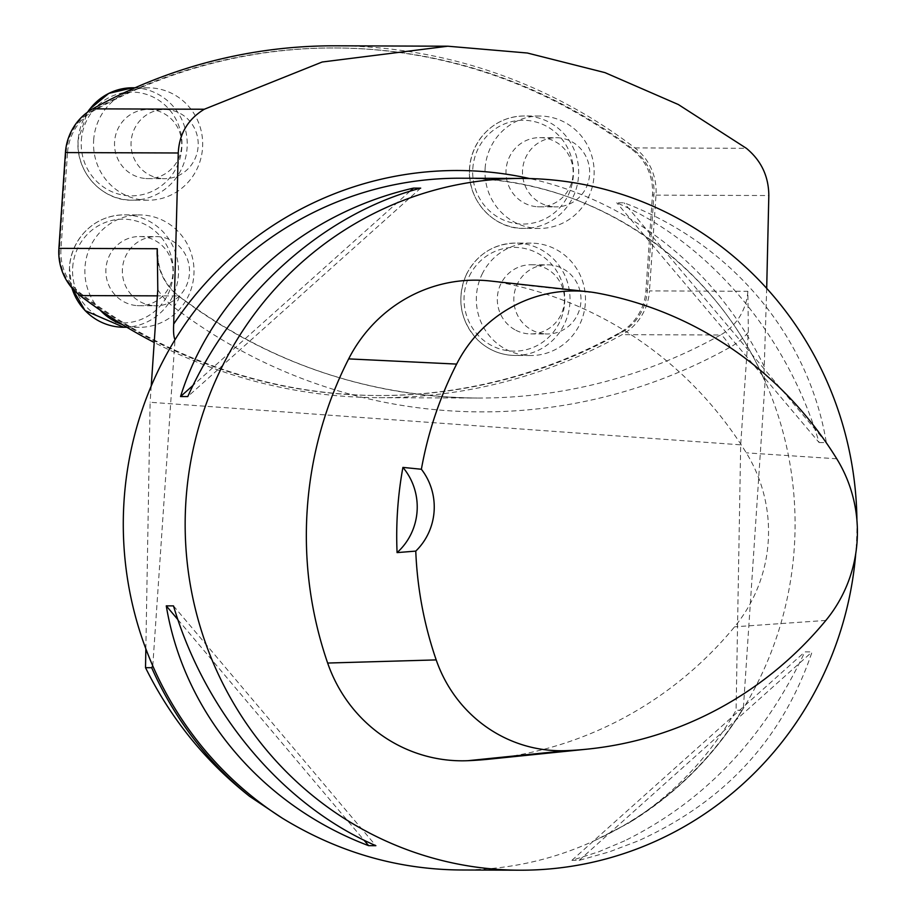 <?xml version="1.0" encoding="UTF-8"?>
<svg xmlns="http://www.w3.org/2000/svg" width="916" height="916" viewBox="0 0 916 916"><rect width="100%" height="100%" fill="white"/><g stroke="black" fill="none" stroke-linecap="round" stroke-linejoin="round"><path stroke-width="0.69" stroke-dasharray="4.58 3.44" d="M482.079 274.228A56.208 54.582 -89.8 0 1 531.108 243.129A56.208 54.582 -89.8 0 1 585.484 299.532A56.208 54.582 -89.8 0 1 530.696 355.534A56.208 54.582 -89.8 0 1 482.079 274.228M515.903 330.275A34.59 33.594 90.2 0 0 528.555 333.836A34.59 33.594 90.2 0 0 530.776 333.916A34.59 33.594 90.2 0 0 564.496 299.452A34.59 33.594 90.2 0 0 531.028 264.747A34.59 33.594 90.2 0 0 498.224 291.334A34.59 33.594 90.2 0 0 515.903 330.275M545.054 333.893A34.59 33.594 90.2 0 0 547.276 333.985A34.59 33.594 90.2 0 0 580.996 299.521A34.59 33.594 90.2 0 0 547.539 264.804A34.59 33.594 90.2 0 0 513.842 298.124A34.59 33.594 90.2 0 0 545.054 333.893M553.722 206.798A34.59 33.594 90.2 0 0 555.943 206.879A34.59 33.594 90.2 0 0 589.664 172.414A34.59 33.594 90.2 0 0 556.195 137.709A34.59 33.594 90.2 0 0 522.509 171.029A34.59 33.594 90.2 0 0 553.722 206.798M162.258 178.586A34.59 33.594 90.2 0 0 164.479 178.666A34.59 33.594 90.2 0 0 198.2 144.201A34.59 33.594 90.2 0 0 164.731 109.496A34.59 33.594 90.2 0 0 131.045 142.816A34.59 33.594 90.2 0 0 162.258 178.586M66.089 152.72A51.88 50.38 -89.8 0 1 92.333 110.733A518.822 503.846 -89.8 0 1 334.386 47.953A518.822 503.846 -89.8 0 1 632.166 149.64A51.88 50.38 -89.8 0 1 652.455 194.971L645.929 290.761A51.88 50.38 -89.8 0 1 619.685 332.737A518.822 503.846 -89.8 0 1 377.632 395.517A518.822 503.846 -89.8 0 1 79.841 293.841A51.88 50.38 -89.8 0 1 59.551 248.499L66.089 152.72L67.532 152.72A51.88 50.38 -89.8 0 1 93.776 110.744A518.822 503.846 -89.8 0 1 335.829 47.964A518.822 503.846 -89.8 0 1 633.609 149.64A51.88 50.38 -89.8 0 1 653.898 194.982L647.372 290.761A51.88 50.38 -89.8 0 1 621.128 332.748A518.822 503.846 -89.8 0 1 379.075 395.529A518.822 503.846 -89.8 0 1 81.295 293.841A51.88 50.38 -89.8 0 1 60.994 248.511L67.532 152.72M153.59 305.681A34.59 33.594 90.2 0 0 155.812 305.772A34.59 33.594 90.2 0 0 189.532 271.308A34.59 33.594 90.2 0 0 156.064 236.591A34.59 33.594 90.2 0 0 122.378 269.911A34.59 33.594 90.2 0 0 153.59 305.681M485.125 168.304A56.208 54.582 -89.8 0 1 539.776 116.023A56.208 54.582 -89.8 0 1 594.152 172.437A56.208 54.582 -89.8 0 1 539.364 228.439A56.208 54.582 -89.8 0 1 485.125 168.304M537.223 206.741A34.59 33.594 90.2 0 0 539.444 206.821A34.59 33.594 90.2 0 0 573.164 172.357A34.59 33.594 90.2 0 0 539.696 137.64A34.59 33.594 90.2 0 0 506.01 170.96A34.59 33.594 90.2 0 0 537.223 206.741M100.119 310.112A56.208 54.582 -89.8 0 1 84.993 267.197A56.208 54.582 -89.8 0 1 139.644 214.916A56.208 54.582 -89.8 0 1 194.02 271.319A56.208 54.582 -89.8 0 1 139.232 327.321A56.208 54.582 -89.8 0 1 122.229 324.459M137.091 305.623A34.59 33.594 90.2 0 0 139.312 305.704A34.59 33.594 90.2 0 0 173.032 271.239A34.59 33.594 90.2 0 0 139.564 236.534A34.59 33.594 90.2 0 0 105.878 269.854A34.59 33.594 90.2 0 0 137.091 305.623M93.661 140.102A56.208 54.582 -89.8 0 1 148.312 87.822A56.208 54.582 -89.8 0 1 202.688 144.224A56.208 54.582 -89.8 0 1 147.9 200.226A56.208 54.582 -89.8 0 1 93.661 140.102M145.758 178.528A34.59 33.594 90.2 0 0 147.98 178.609A34.59 33.594 90.2 0 0 181.7 144.144A34.59 33.594 90.2 0 0 148.232 109.439A34.59 33.594 90.2 0 0 114.534 142.747A34.59 33.594 90.2 0 0 145.758 178.528M152.777 665.898L175.013 339.733M459.889 869.982C507.189 869.994 552.027 860.227 594.392 840.682L627.803 823.598C673.065 795.157 709.156 757.372 736.086 710.243L740.689 444.832L748.361 332.256L747.857 291.277L649.467 290.91A54.044 52.487 -89.8 0 1 622.124 334.649A520.986 505.941 -89.8 0 1 379.064 397.681A520.986 505.941 -89.8 0 1 154.197 342.47M624.723 840.796L598.572 851.834L571.916 860.319L579.141 860.353L609.312 851.869L638.303 840.842C724.877 801.672 782.791 738.685 812.068 651.917L804.843 651.883C764.058 738.617 704.015 801.592 624.723 840.796M856.929 520.368A345.882 335.897 -89.8 0 1 855.739 553.642M766.692 288.345L764.253 366.629C763.818 374.22 764.253 379.442 765.581 382.293A345.882 335.897 -89.8 0 1 743.345 708.457L742.773 708.973M819.122 442.565L826.335 442.6C808.565 335.222 730.831 243.095 623.968 202.791L616.743 202.768C709.522 243.026 787.256 335.142 819.122 442.565L616.743 202.768M765.581 382.293A345.882 335.897 90.2 0 0 460.439 178.219C589.045 177.166 713.472 260.224 765.078 381.766L743.345 708.457L742.235 710.266A346.74 336.733 -89.8 0 1 627.803 823.598M145.85 648.791L150.121 402.273L740.689 444.832M151.232 386.048L150.121 402.273M742.235 710.266L736.086 710.243M335.829 45.8A520.986 505.941 -89.8 0 1 634.857 147.9A54.044 52.487 -89.8 0 1 655.993 195.131L649.467 290.91M490.209 280.994A146.995 142.759 -89.8 0 1 500.686 282.552A380.472 369.48 -89.8 0 1 746.3 452.848A146.995 142.759 -89.8 0 1 734.575 626.819A380.472 369.48 -89.8 0 1 489.407 759.146M420.696 188.135L187.769 396.571M410.002 191.226L193.07 385.35M826.335 442.6L623.968 202.791M579.141 860.353L812.068 651.917M571.916 860.319L804.843 651.883M173.49 605.888L375.869 845.697M177.887 619.628L364.018 840.19M469.335 276.105A51.88 50.38 -89.8 0 1 556.436 270.655A51.88 50.38 -89.8 0 1 517.448 351.057A51.88 50.38 -89.8 0 1 469.335 276.105M466.61 274.17A56.208 54.582 90.2 0 0 515.227 355.477A56.208 54.582 90.2 0 0 570.015 299.475A56.208 54.582 90.2 0 0 515.639 243.072A56.208 54.582 90.2 0 0 466.61 274.17M472.805 168.555A51.88 50.38 -89.8 0 1 551.26 129.167A51.88 50.38 -89.8 0 1 545.146 218.809A51.88 50.38 -89.8 0 1 472.805 168.555M469.656 168.258A56.208 54.582 90.2 0 0 523.895 228.382A56.208 54.582 90.2 0 0 578.683 172.38A56.208 54.582 90.2 0 0 524.307 115.977A56.208 54.582 90.2 0 0 469.656 168.258M72.685 267.438A51.88 50.38 -89.8 0 1 151.129 228.05A51.88 50.38 -89.8 0 1 145.014 317.692A51.88 50.38 -89.8 0 1 72.685 267.438M123.763 327.264A56.208 54.582 90.2 0 0 178.551 271.262A56.208 54.582 90.2 0 0 124.175 214.859A56.208 54.582 90.2 0 0 69.524 267.14A56.208 54.582 90.2 0 0 71.883 287.864M81.341 140.343A51.88 50.38 -89.8 0 1 159.796 100.955A51.88 50.38 -89.8 0 1 153.682 190.597A51.88 50.38 -89.8 0 1 81.341 140.343M87.696 112.073A56.208 54.582 90.2 0 0 78.192 140.045A56.208 54.582 90.2 0 0 132.431 200.169A56.208 54.582 90.2 0 0 187.219 144.167A56.208 54.582 90.2 0 0 132.843 87.764M594.392 840.682A345.882 335.897 90.2 0 0 743.345 708.457M655.993 195.131L768.822 195.543M157.792 289.696A67.876 65.918 90.2 0 0 173.731 307.078A534.818 519.383 90.2 0 0 730.224 347.175A67.876 65.918 90.2 0 0 748.361 332.256M764.253 366.629A353.576 343.363 90.2 0 0 529.654 178.551M81.295 293.841L79.841 293.841M60.994 248.511L59.551 248.499M93.776 110.744L92.333 110.733M653.898 194.982L652.455 194.971M647.372 290.761L645.929 290.761M633.609 149.64L632.166 149.64M621.128 332.748L619.685 332.737M634.857 147.9L746.38 148.312M747.857 291.277A54.044 52.487 -89.8 0 1 720.514 335.004L622.124 334.649M730.224 347.175A13.832 2.897 60.8 0 0 720.514 335.004A520.986 505.941 -89.8 0 1 477.454 398.048A520.986 505.941 -89.8 0 1 178.425 295.937L157.38 295.857M379.064 397.681L477.454 398.048C367.408 396.754 267.861 362.759 178.815 296.051A13.832 2.656 127.3 0 0 178.425 295.937A54.044 52.487 -89.8 0 1 157.941 261.816M157.621 255.209C158.811 272.178 165.876 285.792 178.815 296.051A13.832 2.656 127.3 0 1 173.731 307.078M597.873 293.177L500.686 282.552M836.755 458.79L746.3 452.848M825.854 620.43L734.575 626.819M530.696 355.534L515.227 355.477C500.834 355.236 488.354 350.095 477.786 340.054C459.992 320.646 456.225 298.708 466.473 274.216C477.099 254.27 493.495 243.885 515.639 243.072L531.108 243.129M530.776 333.916L547.276 333.985M531.028 264.747L547.539 264.804M539.364 228.439L523.895 228.382C495.384 229.607 466.851 201.657 469.53 168.258C470.377 156.819 474.225 146.549 481.072 137.469C492.258 123.477 506.674 116.309 524.307 115.977L539.776 116.023M539.444 206.821L555.943 206.879M539.696 137.64L556.195 137.709M71.7 287.647L69.398 267.151C70.246 255.701 74.104 245.442 80.94 236.362C92.127 222.37 106.542 215.203 124.175 214.859L139.644 214.916M139.232 327.321L126.889 327.275M139.312 305.704L155.812 305.772M139.564 236.534L156.064 236.591M147.9 200.226L132.431 200.169C103.92 201.394 75.387 173.445 78.066 140.045L87.501 112.21M148.312 87.822L135.076 87.764M147.98 178.609L164.479 178.666M148.232 109.439L164.731 109.496M603.083 836.526C661.226 807.672 707.725 765.238 742.601 709.247M335.829 47.964L334.386 47.953M379.075 395.529L377.632 395.517"/><path stroke-width="1.37" d="M122.229 324.459A56.208 54.582 -89.8 0 1 100.119 310.112M855.739 553.642A345.882 335.897 -89.8 0 1 656.268 840.911A345.882 335.897 -89.8 0 1 519.796 870.2L459.889 869.982C396.937 869.33 337.752 852.075 282.334 818.194L249.599 796.347C205.436 761.459 170.742 718.579 145.518 667.684L151.667 667.707L152.777 665.898A345.882 335.897 -89.8 0 1 175.013 339.733C173.696 336.916 173.261 331.695 173.696 324.069L178.254 152.983C179.238 133.805 187.906 119.217 204.291 109.244L322.169 62.013L447.81 46.212L527.341 53.014L604.984 72.627L678.355 104.538L746.38 148.312C761.185 160.54 768.673 176.273 768.822 195.543L766.692 288.345M519.796 870.2A345.882 335.897 -89.8 0 1 185.158 523.093A345.882 335.897 -89.8 0 1 522.326 178.448A345.882 335.897 -89.8 0 1 544.585 179.284A345.882 335.897 -89.8 0 1 856.929 520.368M166.277 605.865L173.49 605.888C205.356 713.324 283.09 805.439 375.869 845.697L368.644 845.674C261.781 805.37 184.047 713.243 166.277 605.865L177.887 619.628M413.471 188.112L420.696 188.135C323.428 213.737 233.958 293.807 187.769 396.571L180.544 396.548C212.638 293.727 302.12 213.657 413.471 188.112L410.002 191.226M145.518 667.684L145.85 648.791M154.197 342.47A520.986 505.941 -89.8 0 1 80.047 295.582A54.044 52.487 -89.8 0 1 58.899 248.351L65.437 152.571A54.044 52.487 -89.8 0 1 92.768 108.844A520.986 505.941 -89.8 0 1 335.829 45.8L447.81 46.212M157.941 261.816A54.044 52.487 -89.8 0 1 157.289 248.717L157.792 289.696L151.232 386.048M249.599 796.347A346.74 336.733 -89.8 0 1 151.667 667.707M402.914 467.4L421.383 469.255A370.041 359.358 -89.8 0 1 456.637 364.087A136.576 132.625 -89.8 0 1 588.129 291.723A136.576 132.625 -89.8 0 1 597.873 293.177A370.041 359.358 -89.8 0 1 836.755 458.79A136.576 132.625 -89.8 0 1 825.854 620.43A370.041 359.358 -89.8 0 1 587.408 749.128A370.041 359.358 -89.8 0 1 566.546 750.639A136.576 132.625 -89.8 0 1 436.199 659.909A370.041 359.358 -89.8 0 1 415.772 551.1L397.075 552.611A371.827 361.099 90.2 0 1 402.914 467.4A60.525 58.784 -89.8 0 1 397.075 552.611M587.408 749.128L489.407 759.146A380.472 369.48 -89.8 0 1 467.95 760.692A146.995 142.759 -89.8 0 1 327.653 663.047A380.472 369.48 -89.8 0 1 348.664 358.889A146.995 142.759 -89.8 0 1 490.209 280.994L588.129 291.723M421.383 469.255A60.525 58.784 -89.8 0 1 415.772 551.1M193.07 385.35L180.544 396.548M364.018 840.19L368.644 845.674M71.883 287.864A56.208 54.582 90.2 0 0 123.763 327.264L85.085 310.616L71.7 287.647M87.501 112.21L89.608 109.256L108.798 93.375L132.843 87.764A56.208 54.582 90.2 0 0 87.696 112.073M282.334 818.194A345.882 335.897 -89.8 0 1 152.777 665.898M522.326 178.448L460.439 178.219A345.882 335.897 90.2 0 0 175.013 339.733M65.437 152.571L178.254 152.983M157.289 248.717L58.899 248.351M529.654 178.551A353.576 343.363 90.2 0 0 173.696 324.069M92.768 108.844L204.291 109.244M157.38 295.857L80.047 295.582M566.546 750.639L467.95 760.692M436.199 659.909L327.653 663.047M456.637 364.087L348.664 358.889M126.889 327.275L123.763 327.264M135.076 87.764L132.843 87.764M157.689 256.308L157.621 255.209"/></g></svg>
